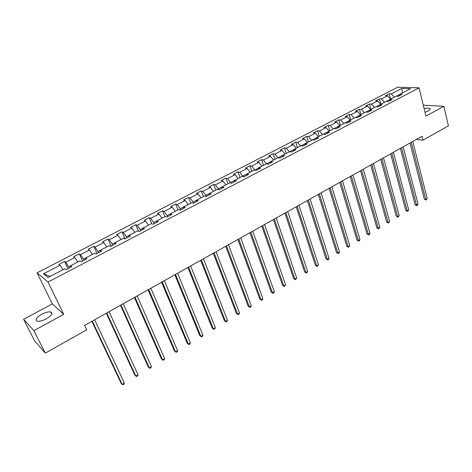 <?xml version="1.0" encoding="UTF-8"?>
<svg xmlns="http://www.w3.org/2000/svg" width="472" height="472" viewBox="0 0 472 472"><rect width="100%" height="100%" fill="white"/><g stroke="black" fill="none" stroke-linecap="round" stroke-linejoin="round"><path stroke-width="0.71" d="M46.285 318.848C51.625 315.556 53.112 313.261 50.752 311.974C48.498 311.573 45.483 312.334 41.707 314.275C36.32 317.556 34.822 319.863 37.205 321.19C39.471 321.579 42.504 320.801 46.285 318.848M425.001 112.289L428.246 110.967C430.063 109.923 430.6 109.109 429.85 108.525C428.812 107.982 426.894 108.011 424.104 108.607M23.6 319.326L33.895 330.642L63.714 314.328L52.321 303.891L23.6 319.326L34.692 340.996L45.341 353.127L86.724 329.786L84.624 325.385L422.074 136.237L423.042 140.155L448.4 125.853L443.857 106.324L423.26 105.126M52.321 303.891L37.093 272.822L397.701 87.196L419.059 87.851L48.014 282.055L37.093 272.822M401.814 88.429L391.27 93.887L389.223 93.798L385.471 95.739L387.506 95.834L381.447 98.967L379.423 98.86L375.618 100.825L377.635 100.937L371.488 104.117L369.482 103.993L365.617 105.988L367.617 106.117L361.381 109.345L359.398 109.203L355.481 111.227L357.457 111.374L351.127 114.649L349.162 114.484L345.191 116.537L347.144 116.708L340.725 120.03L338.784 119.847L334.748 121.929L336.683 122.118L330.164 125.487L328.252 125.286L324.158 127.399L326.063 127.611L319.45 131.033L317.562 130.803L313.402 132.951L315.29 133.187L308.576 136.656L306.712 136.408L302.493 138.585L304.346 138.845L297.537 142.367L295.696 142.096L291.413 144.308L293.242 144.585L286.327 148.167L284.516 147.872L280.167 150.114L281.967 150.415L274.946 154.049L273.158 153.73L268.745 156.014L270.521 156.338L263.388 160.026L261.63 159.683L257.151 162.002L258.892 162.35L251.647 166.097L249.924 165.731L245.375 168.079L247.086 168.463L239.729 172.268L238.035 171.873L233.41 174.257L235.091 174.664L227.616 178.528L225.958 178.109L221.262 180.534L222.908 180.965L215.309 184.894L213.686 184.446L208.913 186.912L210.524 187.372L202.807 191.361L201.219 190.883L196.37 193.39L197.945 193.88L190.098 197.933L188.546 197.426L183.62 199.969L185.16 200.488L177.183 204.612L175.672 204.075L170.663 206.659L172.162 207.214L164.055 211.403L162.586 210.831L157.495 213.462L158.952 214.046L150.71 218.306L149.282 217.704L144.102 220.377L145.518 220.99L137.14 225.327L135.753 224.69L130.49 227.41L131.859 228.059L123.34 232.466L122 231.793L116.643 234.554L117.97 235.239L109.303 239.723L108.011 239.015L102.566 241.829L103.846 242.549L95.025 247.11L93.78 246.366L88.24 249.222L89.474 249.983L80.505 254.62L79.302 253.836L73.673 256.75L74.847 257.547L65.72 262.267L64.576 261.441L58.847 264.403L59.968 265.24L43.453 273.784L47.991 277.536L64.758 268.804L65.938 269.677L71.797 266.615L70.599 265.76L79.862 260.933L81.095 261.765L86.854 258.762L85.603 257.948L94.701 253.21L95.987 254.001L101.645 251.051L100.341 250.272L109.28 245.617L110.619 246.366L116.177 243.469L114.82 242.732L123.611 238.153L124.991 238.867L130.455 236.018L129.057 235.316L137.694 230.82L139.122 231.498L144.491 228.696L143.045 228.035L151.536 223.61L153.011 224.253L158.291 221.498L156.798 220.872L165.147 216.524L166.663 217.132L171.855 214.424L170.321 213.828L178.528 209.556L180.092 210.128L185.195 207.468L183.62 206.901L191.691 202.7L193.29 203.243L198.311 200.624L196.694 200.093L204.636 195.957L206.276 196.47L211.214 193.892L209.556 193.396L217.368 189.325L219.049 189.809L223.905 187.272L222.212 186.806L229.899 182.806L231.61 183.254L236.389 180.758L234.661 180.322L242.225 176.38L243.971 176.805L248.673 174.351L246.915 173.944L254.355 170.067L256.137 170.457L260.762 168.044L258.969 167.66L266.296 163.849L268.108 164.215L272.663 161.837L270.839 161.483L278.049 157.725L279.89 158.067L284.374 155.73L282.522 155.4L289.619 151.701L291.489 152.019L295.903 149.713L294.021 149.412L301.012 145.771L302.912 146.06L307.254 143.795L305.343 143.512L312.228 139.93L314.157 140.196L318.435 137.96L316.494 137.706L323.273 134.178L325.232 134.42L329.444 132.219L327.479 131.983L334.158 128.508L336.135 128.726L340.288 126.561L338.294 126.354L344.873 122.926L346.879 123.127L350.967 120.991L348.956 120.802L355.434 117.428L357.457 117.605L361.487 115.504L359.452 115.333L365.835 112.011L367.889 112.165L371.853 110.094L369.794 109.946L376.09 106.672L378.161 106.808L382.072 104.766L379.989 104.642L386.19 101.409L388.279 101.527L392.138 99.515L390.037 99.409L396.144 96.229L398.256 96.323L402.055 94.341L399.937 94.252L410.569 88.718L401.814 88.429L402.427 92.954M69.236 267.954L68.7 266.81L70.611 265.813M70.812 267.134L70.599 265.76M65.72 262.267L68.7 266.81M74.847 257.547L77.803 262.007M84.016 260.243L83.491 259.104L85.609 258.001M85.762 259.334L85.603 257.948M80.505 254.62L83.491 259.104M89.474 249.983L92.435 254.39M98.536 252.667L98.028 251.535L100.347 250.331M100.447 251.67L100.341 250.272M95.025 247.11L98.028 251.535M103.846 242.549L106.82 246.897M112.814 245.222L112.318 244.095L114.826 242.785M114.879 244.142L114.82 242.732M109.303 239.723L112.318 244.095M117.97 235.239L120.956 239.534M126.844 237.906L126.36 236.779L129.057 235.375M129.062 236.743L129.057 235.316M123.34 232.466L126.36 236.779M131.859 228.059L134.856 232.295M140.638 230.708L140.172 229.587L143.045 228.088M143.01 229.469L143.045 228.035M137.14 225.327L140.172 229.587M145.518 220.99L148.521 225.179M154.208 223.628L153.748 222.518L156.792 220.931M156.716 222.318L156.798 220.872M150.71 218.306L153.748 222.518M158.952 214.046L161.961 218.182M167.548 216.672L167.1 215.562L170.315 213.887M170.197 215.291L170.321 213.828M164.055 211.403L167.1 215.562M172.162 207.214L175.183 211.297M180.67 209.828L180.239 208.718L183.608 206.966M183.455 208.376L183.62 206.901M177.183 204.612L180.239 208.718M185.16 200.488L188.18 204.529M193.579 203.09L193.16 201.992L196.688 200.152M196.488 201.573L196.694 200.093M190.098 197.933L193.16 201.992M197.945 193.88L200.972 197.862M206.282 196.464L205.869 195.373L209.55 193.455M209.314 194.883L209.556 193.396M202.807 191.361L205.869 195.373M210.524 187.372L213.562 191.313M218.689 189.703L218.377 188.859L222.2 186.865M221.928 188.304L222.212 186.806M215.309 184.894L218.377 188.859M222.908 180.965L225.946 184.859M230.908 183.071L230.69 182.446L234.649 180.381M234.342 181.826L234.661 180.322M227.616 178.528L230.69 182.446M235.091 174.664L238.136 178.51M242.95 176.558L242.803 176.139L246.897 174.003M246.561 175.454L246.915 173.944M239.729 172.268L242.803 176.139M247.086 168.463L250.13 172.262M254.809 170.168L258.957 167.725M258.585 169.183L258.969 167.66M251.647 166.097L254.727 169.926M258.892 162.35L261.942 166.114M266.497 163.89L270.822 161.542M270.415 163.011L270.839 161.483M263.388 160.026L266.468 163.813M270.521 156.338L273.571 160.055M282.504 155.459L278.126 157.742M282.067 156.934L282.522 155.4M274.946 154.049L277.996 157.754M281.967 150.415L285.023 154.096M294.003 149.471L289.696 151.713M293.537 150.951L294.021 149.412M286.327 148.167L289.383 151.825M293.242 144.585L296.304 148.22M305.325 143.576L301.089 145.783M304.829 145.057L305.343 143.512M297.537 142.367L300.593 145.99M304.346 138.845L307.408 142.438M316.476 137.765L312.305 139.936M315.957 139.258L316.494 137.706M308.576 136.656L311.632 140.237M315.29 133.187L318.346 136.738M327.456 132.048L323.355 134.184M326.907 133.541L327.479 131.983M319.45 131.033L322.512 134.573M326.063 127.611L329.126 131.127M338.271 126.413L334.235 128.52M337.698 127.912L338.294 126.354M330.164 125.487L333.226 128.992M336.683 122.118L339.74 125.599M348.926 120.867L344.955 122.932M348.33 122.366L348.956 120.802M340.725 120.03L343.787 123.493M347.144 116.708L350.206 120.153M359.428 115.398L355.516 117.434M358.803 116.903L359.452 115.333M351.127 114.649L354.189 118.077M357.457 111.374L360.514 114.784M369.771 110.011L365.918 112.017M369.122 111.522L369.794 109.946M361.381 109.345L364.443 112.737M367.617 106.117L370.673 109.492M379.96 104.701L376.172 106.678M379.293 106.218L379.989 104.642M371.488 104.117L374.544 107.474M377.635 100.937L380.692 104.277M390.008 99.474L386.273 101.415M389.317 100.984L390.037 99.409M381.447 98.967L384.503 102.288M387.506 95.834L390.562 99.132M399.908 94.317L396.232 96.229M399.194 95.834L399.937 94.252M391.27 93.887L394.327 97.173M33.895 330.642L45.341 353.127M63.714 314.328L48.014 282.055M419.059 87.851L425.933 116.13L443.857 106.324M416.422 139.399L423.042 140.155M43.453 273.784L50.262 276.35M59.968 265.24L62.912 269.766M389.223 93.798L390.604 99.114M379.423 98.86L380.839 104.2M369.482 103.993L370.933 109.356M359.398 109.203L360.891 114.584M349.162 114.484L350.696 119.894M338.784 119.847L340.359 125.281M328.252 125.286L329.869 130.744M317.562 130.803L319.219 136.284M306.712 136.408L308.417 141.913M295.696 142.096L297.443 147.624M284.516 147.872L286.309 153.424M273.158 153.73L275.005 159.312M261.63 159.683L263.529 165.288M249.924 165.731L251.871 171.36M238.035 171.873L240.03 177.525M225.958 178.109L228.005 183.785M213.686 184.446L215.792 190.151M201.219 190.883L203.379 196.612M188.546 197.426L190.771 203.178M175.672 204.075L177.95 209.857M162.586 210.831L164.923 216.636M149.282 217.704L151.754 223.704M135.753 224.69L138.497 231.203M122 231.793L125.039 238.844M108.011 239.015L111.132 246.101M93.78 246.366L96.984 253.482M79.302 253.836L82.594 260.986M64.576 261.441L67.956 268.621M409.997 143.004L424.334 199.172L425.762 199.467L411.218 142.314M427.231 198.576L426.015 200.063L425.762 199.467L427.231 198.576L412.752 141.458M426.015 200.063L424.334 199.172M400.386 148.391L415.112 204.783L416.534 205.09L401.589 147.718M418.021 204.187L417.396 205.32L416.8 205.68L416.534 205.09L418.021 204.187L403.141 146.845M416.8 205.68L415.112 204.783M390.633 153.854L405.761 210.471L407.171 210.795L391.819 153.193M408.681 209.875L408.062 211.013L407.454 211.379L407.171 210.795L408.681 209.875L393.394 152.308M407.454 211.379L405.761 210.471M380.745 159.4L396.285 216.235L397.678 216.577L381.913 158.745M399.212 215.645L397.984 217.155L397.678 216.577L399.212 215.645L383.512 157.849M397.984 217.155L396.285 216.235M370.715 165.023L386.674 222.082L388.055 222.442L371.859 164.38M389.606 221.498L388.373 223.014L388.055 222.442L389.606 221.498L373.482 163.471M388.373 223.014L386.674 222.082M360.531 170.728L376.921 228.011L378.296 228.389L361.658 170.097M379.866 227.427L378.632 228.955L378.296 228.389L379.866 227.427L363.304 169.177M378.632 228.955L376.921 228.011M350.206 176.516L367.039 234.023L368.396 234.419L351.31 175.903M369.989 233.445L369.387 234.596L368.75 234.979L368.396 234.419L369.989 233.445L352.973 174.964M368.75 234.979L367.039 234.023M339.722 182.393L357.009 240.124L358.354 240.537L340.802 181.791M359.971 239.552L359.375 240.702L358.726 241.092L358.354 240.537L359.971 239.552L342.495 180.841M358.726 241.092L357.009 240.124M329.09 188.357L346.837 246.313L348.165 246.744L330.14 187.762M349.805 245.741L348.56 247.293L348.165 246.744L349.805 245.741L331.863 186.8M348.56 247.293L346.837 246.313M318.293 194.405L336.518 252.591L337.828 253.039L319.32 193.833M339.498 252.024L338.908 253.181L338.241 253.582L337.828 253.039L339.498 252.024L321.066 192.853M338.241 253.582L336.518 252.591M307.331 200.553L326.046 258.963L327.344 259.429L308.334 199.986M329.031 258.396L328.453 259.553L327.774 259.966L327.344 259.429L329.031 258.396L310.11 198.995M327.774 259.966L326.046 258.963M296.204 206.789L315.42 265.429L316.7 265.913L297.183 206.24M318.417 264.863L317.154 266.444L316.7 265.913L318.417 264.863L298.982 205.232M317.154 266.444L315.42 265.429M284.905 213.12L304.635 271.99L305.897 272.491L285.855 212.589M307.638 271.43L307.071 272.592L306.375 273.017L305.897 272.491L307.638 271.43L287.684 211.562M306.375 273.017L304.635 271.99M273.43 219.551L293.69 278.645L294.935 279.17L274.356 219.037M296.705 278.091L295.437 279.69L294.935 279.17L296.705 278.091L276.208 217.993M295.437 279.69L293.69 278.645M261.777 226.082L282.58 285.407L283.808 285.949L262.674 225.581M285.601 284.858L284.327 286.463L283.808 285.949L285.601 284.858L264.556 224.524M284.327 286.463L282.58 285.407M249.942 232.72L271.306 292.262L272.509 292.835L250.809 232.236M274.332 291.72L273.784 292.894L273.052 293.336L272.509 292.835L274.332 291.72L252.721 231.162M273.052 293.336L271.306 292.262M237.923 239.457L259.854 299.23L261.04 299.82L238.755 238.991M262.886 298.693L262.343 299.862L261.606 300.316L261.04 299.82L262.886 298.693L240.696 237.9M261.606 300.316L259.854 299.23M225.704 246.307L248.225 306.304L249.387 306.918L226.507 245.853M251.269 305.773L250.732 306.947L249.983 307.402L249.387 306.918L251.269 305.773L228.483 244.75M249.983 307.402L248.225 306.304M213.297 253.263L236.413 313.491L237.558 314.122L214.064 252.833M239.469 312.96L238.938 314.134L238.177 314.6L237.558 314.122L239.469 312.96L216.07 251.706M238.177 314.6L236.413 313.491M200.683 260.332L224.418 320.783L225.545 321.444L201.414 259.919M227.48 320.264L226.961 321.438L226.188 321.91L225.545 321.444L227.48 320.264L203.456 258.78M226.188 321.91L224.418 320.783M187.862 267.518L212.241 328.199L213.338 328.884L188.558 267.128M215.303 327.68L214.795 328.86L214.005 329.338L213.338 328.884L215.303 327.68L190.635 265.966M214.005 329.338L212.241 328.199M174.835 274.822L199.862 335.728L200.936 336.436L175.49 274.45M202.936 335.214L202.435 336.394L201.632 336.884L200.936 336.436L202.936 335.214L177.602 273.27M161.583 282.25L187.284 343.374L188.334 344.112L162.203 281.902M190.369 342.873L189.874 344.053L189.06 344.548L188.334 344.112L190.369 342.873L164.35 280.698M148.114 289.796L174.504 351.15L175.531 351.911L148.698 289.472M177.596 350.655L177.112 351.835L176.286 352.342L175.531 351.911L177.596 350.655L150.875 288.25M134.42 297.478L161.518 359.05L162.515 359.841L134.957 297.171M164.616 358.561L164.138 359.747L163.3 360.26L162.515 359.841L164.616 358.561L137.175 295.932M120.484 305.284L148.32 367.08L149.288 367.9L120.98 305.006M151.418 366.602L150.957 367.788L150.102 368.308L149.288 367.9L151.418 366.602L123.239 303.744M106.312 313.231L134.898 375.246L135.836 376.096L106.766 312.977M138.007 374.774L137.553 375.96L136.685 376.485L135.836 376.096L138.007 374.774L109.061 311.691M91.898 321.308L121.251 383.547L122.165 384.426L92.305 321.084M124.372 383.081L123.924 384.267L123.044 384.804L122.165 384.426L124.372 383.081L94.636 319.774M51.772 314.045L50.752 311.974M430.081 109.475L429.85 108.525"/></g></svg>
